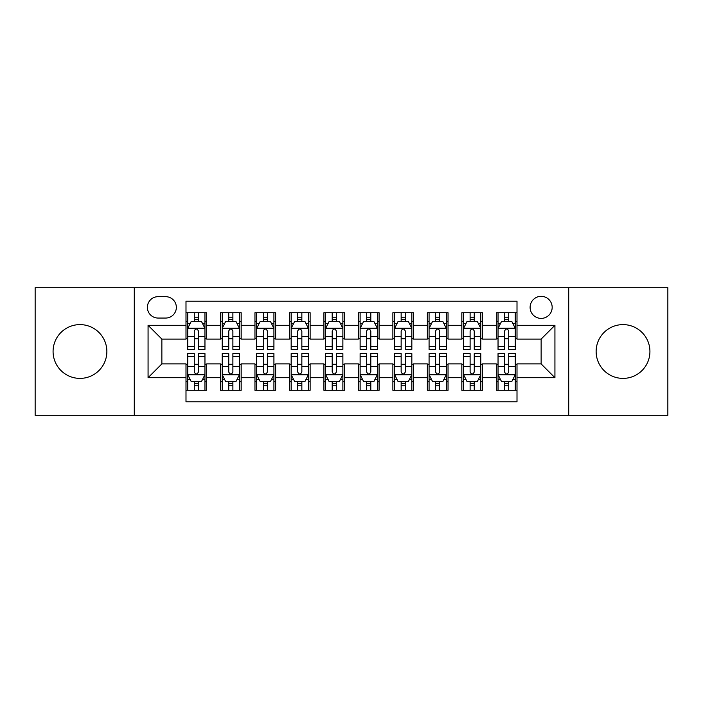 <?xml version="1.0" encoding="UTF-8"?>
<svg xmlns="http://www.w3.org/2000/svg" width="703" height="703" viewBox="0 0 703 703"><rect width="100%" height="100%" fill="white"/><g stroke="black" fill="none" stroke-linecap="round" stroke-linejoin="round"><path stroke-width="1.05" d="M623.025 324.61A26.89 26.89 0 0 0 596.135 351.5A26.89 26.89 0 0 0 623.025 378.39A26.89 26.89 0 0 0 649.923 351.5A26.89 26.89 0 0 0 623.025 324.61M79.975 324.61A26.89 26.89 0 0 0 53.077 351.5A26.89 26.89 0 0 0 79.975 378.39A26.89 26.89 0 0 0 106.865 351.5A26.89 26.89 0 0 0 79.975 324.61M541.134 296.332A11.037 11.037 0 0 0 530.106 307.369A11.037 11.037 0 0 0 541.134 318.397A11.037 11.037 0 0 0 552.171 307.369A11.037 11.037 0 0 0 541.134 296.332M568.718 415.288L667.85 415.288L667.85 287.712L568.718 287.712L568.718 415.288L134.282 415.288L134.282 287.712L35.15 287.712L35.15 415.288L134.282 415.288M517.004 312.712L496.318 312.712L496.318 325.296L482.522 325.296L482.522 339.083L496.318 339.083L496.318 325.296M482.522 325.296L482.522 312.712L461.836 312.712L461.836 325.296L448.039 325.296L448.039 339.083L461.836 339.083L461.836 325.296M448.039 325.296L448.039 312.712L427.354 312.712L427.354 325.296L413.566 325.296L413.566 339.083L427.354 339.083L427.354 325.296M413.566 325.296L413.566 312.712L392.872 312.712L392.872 325.296L379.084 325.296L379.084 339.083L392.872 339.083L392.872 325.296M379.084 325.296L379.084 312.712L358.398 312.712L358.398 325.296L344.602 325.296L344.602 339.083L358.398 339.083L358.398 325.296M344.602 325.296L344.602 312.712L323.916 312.712L323.916 325.296L310.128 325.296L310.128 339.083L323.916 339.083L323.916 325.296M310.128 325.296L310.128 312.712L289.434 312.712L289.434 325.296L275.646 325.296L275.646 339.083L289.434 339.083L289.434 325.296M275.646 325.296L275.646 312.712L254.961 312.712L254.961 325.296L241.164 325.296L241.164 339.083L254.961 339.083L254.961 325.296M241.164 325.296L241.164 312.712L220.478 312.712L220.478 339.083L206.682 339.083L206.682 312.712L185.996 312.712M185.996 390.288L206.682 390.288L206.682 363.917L220.478 363.917L220.478 390.288L241.164 390.288L241.164 363.917L254.961 363.917L254.961 377.704L241.164 377.704M254.961 377.704L254.961 390.288L275.646 390.288L275.646 363.917L289.434 363.917L289.434 377.704L275.646 377.704M289.434 377.704L289.434 390.288L310.128 390.288L310.128 363.917L323.916 363.917L323.916 377.704L310.128 377.704M323.916 377.704L323.916 390.288L344.602 390.288L344.602 363.917L358.398 363.917L358.398 377.704L344.602 377.704M358.398 377.704L358.398 390.288L379.084 390.288L379.084 363.917L392.872 363.917L392.872 377.704L379.084 377.704M392.872 377.704L392.872 390.288L413.566 390.288L413.566 363.917L427.354 363.917L427.354 377.704L413.566 377.704M427.354 377.704L427.354 390.288L448.039 390.288L448.039 363.917L461.836 363.917L461.836 377.704L448.039 377.704M461.836 377.704L461.836 390.288L482.522 390.288L482.522 363.917L496.318 363.917L496.318 377.704L482.522 377.704M158.07 318.055L165.653 318.055A10.686 10.686 0 0 0 176.348 307.369A10.686 10.686 0 0 0 165.653 296.675L158.07 296.675A10.686 10.686 0 0 0 147.384 307.369A10.686 10.686 0 0 0 158.07 318.055M568.718 287.712L134.282 287.712M517.004 325.296L517.004 301.156L185.996 301.156L185.996 339.083L161.866 339.083L161.866 363.917L185.996 363.917L185.996 401.844L517.004 401.844L517.004 363.917L541.134 363.917L541.134 339.083L517.004 339.083L517.004 325.296L554.931 325.296L554.931 377.704L517.004 377.704M185.996 377.704L148.069 377.704L148.069 325.296L185.996 325.296M496.318 377.704L496.318 390.288L517.004 390.288M185.996 321.333L187.719 321.333M194.274 321.333L198.413 321.333M204.96 321.333L206.682 321.333M185.996 338.741L187.719 338.741M194.274 338.741L198.413 338.741M204.96 338.741L206.682 338.741M185.996 364.259L187.719 364.259M194.274 364.259L198.413 364.259M204.96 364.259L206.682 364.259M185.996 381.667L187.719 381.667M194.274 381.667L198.413 381.667M204.96 381.667L206.682 381.667M220.478 338.741L222.201 338.741M228.756 338.741L232.886 338.741M239.442 338.741L241.164 338.741M220.478 321.333L222.201 321.333M228.756 321.333L232.886 321.333M239.442 321.333L241.164 321.333M220.478 364.259L222.201 364.259M228.756 364.259L232.886 364.259M239.442 364.259L241.164 364.259M220.478 381.667L222.201 381.667M228.756 381.667L232.886 381.667M239.442 381.667L241.164 381.667M254.961 364.259L256.683 364.259M263.23 364.259L267.368 364.259M273.924 364.259L275.646 364.259M254.961 381.667L256.683 381.667M263.23 381.667L267.368 381.667M273.924 381.667L275.646 381.667M254.961 321.333L256.683 321.333M263.23 321.333L267.368 321.333M273.924 321.333L275.646 321.333M254.961 338.741L256.683 338.741M263.23 338.741L267.368 338.741M273.924 338.741L275.646 338.741M289.434 364.259L291.165 364.259M297.712 364.259L301.851 364.259M308.397 364.259L310.128 364.259M289.434 381.667L291.165 381.667M297.712 381.667L301.851 381.667M308.397 381.667L310.128 381.667M289.434 321.333L291.165 321.333M297.712 321.333L301.851 321.333M308.397 321.333L310.128 321.333M289.434 338.741L291.165 338.741M297.712 338.741L301.851 338.741M308.397 338.741L310.128 338.741M323.916 364.259L325.638 364.259M332.194 364.259L336.333 364.259M342.879 364.259L344.602 364.259M323.916 381.667L325.638 381.667M332.194 381.667L336.333 381.667M342.879 381.667L344.602 381.667M323.916 321.333L325.638 321.333M332.194 321.333L336.333 321.333M342.879 321.333L344.602 321.333M323.916 338.741L325.638 338.741M332.194 338.741L336.333 338.741M342.879 338.741L344.602 338.741M358.398 364.259L360.121 364.259M366.667 364.259L370.806 364.259M377.362 364.259L379.084 364.259M358.398 381.667L360.121 381.667M366.667 381.667L370.806 381.667M377.362 381.667L379.084 381.667M358.398 321.333L360.121 321.333M366.667 321.333L370.806 321.333M377.362 321.333L379.084 321.333M358.398 338.741L360.121 338.741M366.667 338.741L370.806 338.741M377.362 338.741L379.084 338.741M392.872 364.259L394.603 364.259M401.149 364.259L405.288 364.259M411.835 364.259L413.566 364.259M392.872 381.667L394.603 381.667M401.149 381.667L405.288 381.667M411.835 381.667L413.566 381.667M392.872 321.333L394.603 321.333M401.149 321.333L405.288 321.333M411.835 321.333L413.566 321.333M392.872 338.741L394.603 338.741M401.149 338.741L405.288 338.741M411.835 338.741L413.566 338.741M427.354 364.259L429.076 364.259M435.632 364.259L439.77 364.259M446.317 364.259L448.039 364.259M427.354 381.667L429.076 381.667M435.632 381.667L439.77 381.667M446.317 381.667L448.039 381.667M427.354 321.333L429.076 321.333M435.632 321.333L439.77 321.333M446.317 321.333L448.039 321.333M427.354 338.741L429.076 338.741M435.632 338.741L439.77 338.741M446.317 338.741L448.039 338.741M461.836 364.259L463.558 364.259M470.114 364.259L474.244 364.259M480.799 364.259L482.522 364.259M461.836 381.667L463.558 381.667M470.114 381.667L474.244 381.667M480.799 381.667L482.522 381.667M461.836 321.333L463.558 321.333M470.114 321.333L474.244 321.333M480.799 321.333L482.522 321.333M461.836 338.741L463.558 338.741M470.114 338.741L474.244 338.741M480.799 338.741L482.522 338.741M496.318 364.259L498.04 364.259M504.587 364.259L508.726 364.259M515.281 364.259L517.004 364.259M496.318 381.667L498.04 381.667M504.587 381.667L508.726 381.667M515.281 381.667L517.004 381.667M496.318 321.333L498.04 321.333M504.587 321.333L508.726 321.333M515.281 321.333L517.004 321.333M496.318 338.741L498.04 338.741M504.587 338.741L508.726 338.741M515.281 338.741L517.004 338.741M161.866 339.083L148.069 325.296M161.866 363.917L148.069 377.704M554.931 325.296L541.134 339.083M554.931 377.704L541.134 363.917M198.413 317.194L194.274 317.194M204.96 346.623L198.413 346.623L198.413 349.435L204.96 349.435L204.96 328.398L201.515 321.499L191.172 321.499L187.719 328.398L187.719 349.435L194.274 349.435L194.274 346.623L187.719 346.623M187.719 328.398L187.719 312.712M204.96 328.398L204.96 312.712M194.274 321.499L194.274 312.712M198.413 312.712L198.413 321.499M198.413 346.623L198.413 330.981C197.033 328.327 195.654 328.327 194.274 330.981L194.274 346.623M194.274 385.806L198.413 385.806M187.719 356.377L194.274 356.377L194.274 353.565L187.719 353.565L187.719 374.602L191.172 381.501L201.515 381.501L204.96 374.602L204.96 353.565L198.413 353.565L198.413 356.377L204.96 356.377M204.96 374.602L204.96 390.288M187.719 374.602L187.719 390.288M198.413 381.501L198.413 390.288M194.274 390.288L194.274 381.501M194.274 356.377L194.274 372.019C195.654 374.673 197.033 374.673 198.413 372.019L198.413 356.377M232.886 317.194L228.756 317.194M239.442 346.623L232.886 346.623L232.886 349.435L239.442 349.435L239.442 328.398L235.997 321.499L225.645 321.499L222.201 328.398L222.201 349.435L228.756 349.435L228.756 346.623L222.201 346.623M222.201 328.398L222.201 312.712M239.442 328.398L239.442 312.712M228.756 321.499L228.756 312.712M232.886 312.712L232.886 321.499M232.886 346.623L232.886 330.981C231.515 328.327 230.136 328.327 228.756 330.981L228.756 346.623M267.368 317.194L263.23 317.194M273.924 346.623L267.368 346.623L267.368 349.435L273.924 349.435L273.924 328.398L270.47 321.499L260.128 321.499L256.683 328.398L256.683 349.435L263.23 349.435L263.23 346.623L256.683 346.623M256.683 328.398L256.683 312.712M273.924 328.398L273.924 312.712M263.23 321.499L263.23 312.712M267.368 312.712L267.368 321.499M267.368 346.623L267.368 330.981C265.989 328.327 264.609 328.327 263.23 330.981L263.23 346.623M301.851 317.194L297.712 317.194M308.397 346.623L301.851 346.623L301.851 349.435L308.397 349.435L308.397 328.398L304.953 321.499L294.61 321.499L291.165 328.398L291.165 349.435L297.712 349.435L297.712 346.623L291.165 346.623M291.165 328.398L291.165 312.712M308.397 328.398L308.397 312.712M297.712 321.499L297.712 312.712M301.851 312.712L301.851 321.499M301.851 346.623L301.851 330.981C300.471 328.327 299.091 328.327 297.712 330.981L297.712 346.623M336.333 317.194L332.194 317.194M342.879 346.623L336.333 346.623L336.333 349.435L342.879 349.435L342.879 328.398L339.435 321.499L329.092 321.499L325.638 328.398L325.638 349.435L332.194 349.435L332.194 346.623L325.638 346.623M325.638 328.398L325.638 312.712M342.879 328.398L342.879 312.712M332.194 321.499L332.194 312.712M336.333 312.712L336.333 321.499M336.333 346.623L336.333 330.981C334.953 328.327 333.574 328.327 332.194 330.981L332.194 346.623M228.756 385.806L232.886 385.806M222.201 356.377L228.756 356.377L228.756 353.565L222.201 353.565L222.201 374.602L225.645 381.501L235.997 381.501L239.442 374.602L239.442 353.565L232.886 353.565L232.886 356.377L239.442 356.377M239.442 374.602L239.442 390.288M222.201 374.602L222.201 390.288M232.886 381.501L232.886 390.288M228.756 390.288L228.756 381.501M228.756 356.377L228.756 372.019C230.127 374.673 231.507 374.673 232.886 372.019L232.886 356.377M263.23 385.806L267.368 385.806M256.683 356.377L263.23 356.377L263.23 353.565L256.683 353.565L256.683 374.602L260.128 381.501L270.47 381.501L273.924 374.602L273.924 353.565L267.368 353.565L267.368 356.377L273.924 356.377M273.924 374.602L273.924 390.288M256.683 374.602L256.683 390.288M267.368 381.501L267.368 390.288M263.23 390.288L263.23 381.501M263.23 356.377L263.23 372.019C264.609 374.673 265.989 374.673 267.368 372.019L267.368 356.377M297.712 385.806L301.851 385.806M291.165 356.377L297.712 356.377L297.712 353.565L291.165 353.565L291.165 374.602L294.61 381.501L304.953 381.501L308.397 374.602L308.397 353.565L301.851 353.565L301.851 356.377L308.397 356.377M308.397 374.602L308.397 390.288M291.165 374.602L291.165 390.288M301.851 381.501L301.851 390.288M297.712 390.288L297.712 381.501M297.712 356.377L297.712 372.019C299.091 374.673 300.471 374.673 301.851 372.019L301.851 356.377M332.194 385.806L336.333 385.806M325.638 356.377L332.194 356.377L332.194 353.565L325.638 353.565L325.638 374.602L329.092 381.501L339.435 381.501L342.879 374.602L342.879 353.565L336.333 353.565L336.333 356.377L342.879 356.377M342.879 374.602L342.879 390.288M325.638 374.602L325.638 390.288M336.333 381.501L336.333 390.288M332.194 390.288L332.194 381.501M332.194 356.377L332.194 372.019C333.565 374.673 334.944 374.673 336.333 372.019L336.333 356.377M370.806 317.194L366.667 317.194M377.362 346.623L370.806 346.623L370.806 349.435L377.362 349.435L377.362 328.398L373.908 321.499L363.565 321.499L360.121 328.398L360.121 349.435L366.667 349.435L366.667 346.623L360.121 346.623M360.121 328.398L360.121 312.712M377.362 328.398L377.362 312.712M366.667 321.499L366.667 312.712M370.806 312.712L370.806 321.499M370.806 346.623L370.806 330.981C369.435 328.327 368.056 328.327 366.667 330.981L366.667 346.623M366.667 385.806L370.806 385.806M360.121 356.377L366.667 356.377L366.667 353.565L360.121 353.565L360.121 374.602L363.565 381.501L373.908 381.501L377.362 374.602L377.362 353.565L370.806 353.565L370.806 356.377L377.362 356.377M377.362 374.602L377.362 390.288M360.121 374.602L360.121 390.288M370.806 381.501L370.806 390.288M366.667 390.288L366.667 381.501M366.667 356.377L366.667 372.019C368.047 374.673 369.426 374.673 370.806 372.019L370.806 356.377M405.288 317.194L401.149 317.194M411.835 346.623L405.288 346.623L405.288 349.435L411.835 349.435L411.835 328.398L408.39 321.499L398.047 321.499L394.603 328.398L394.603 349.435L401.149 349.435L401.149 346.623L394.603 346.623M394.603 328.398L394.603 312.712M411.835 328.398L411.835 312.712M401.149 321.499L401.149 312.712M405.288 312.712L405.288 321.499M405.288 346.623L405.288 330.981C403.909 328.327 402.529 328.327 401.149 330.981L401.149 346.623M401.149 385.806L405.288 385.806M394.603 356.377L401.149 356.377L401.149 353.565L394.603 353.565L394.603 374.602L398.047 381.501L408.39 381.501L411.835 374.602L411.835 353.565L405.288 353.565L405.288 356.377L411.835 356.377M411.835 374.602L411.835 390.288M394.603 374.602L394.603 390.288M405.288 381.501L405.288 390.288M401.149 390.288L401.149 381.501M401.149 356.377L401.149 372.019C402.529 374.673 403.909 374.673 405.288 372.019L405.288 356.377M439.77 317.194L435.632 317.194M446.317 346.623L439.77 346.623L439.77 349.435L446.317 349.435L446.317 328.398L442.872 321.499L432.53 321.499L429.076 328.398L429.076 349.435L435.632 349.435L435.632 346.623L429.076 346.623M429.076 328.398L429.076 312.712M446.317 328.398L446.317 312.712M435.632 321.499L435.632 312.712M439.77 312.712L439.77 321.499M439.77 346.623L439.77 330.981C438.391 328.327 437.011 328.327 435.632 330.981L435.632 346.623M435.632 385.806L439.77 385.806M429.076 356.377L435.632 356.377L435.632 353.565L429.076 353.565L429.076 374.602L432.53 381.501L442.872 381.501L446.317 374.602L446.317 353.565L439.77 353.565L439.77 356.377L446.317 356.377M446.317 374.602L446.317 390.288M429.076 374.602L429.076 390.288M439.77 381.501L439.77 390.288M435.632 390.288L435.632 381.501M435.632 356.377L435.632 372.019C437.011 374.673 438.391 374.673 439.77 372.019L439.77 356.377M474.244 317.194L470.114 317.194M480.799 346.623L474.244 346.623L474.244 349.435L480.799 349.435L480.799 328.398L477.355 321.499L467.003 321.499L463.558 328.398L463.558 349.435L470.114 349.435L470.114 346.623L463.558 346.623M463.558 328.398L463.558 312.712M480.799 328.398L480.799 312.712M470.114 321.499L470.114 312.712M474.244 312.712L474.244 321.499M474.244 346.623L474.244 330.981C472.873 328.327 471.493 328.327 470.114 330.981L470.114 346.623M470.114 385.806L474.244 385.806M463.558 356.377L470.114 356.377L470.114 353.565L463.558 353.565L463.558 374.602L467.003 381.501L477.355 381.501L480.799 374.602L480.799 353.565L474.244 353.565L474.244 356.377L480.799 356.377M480.799 374.602L480.799 390.288M463.558 374.602L463.558 390.288M474.244 381.501L474.244 390.288M470.114 390.288L470.114 381.501M470.114 356.377L470.114 372.019C471.485 374.673 472.864 374.673 474.244 372.019L474.244 356.377M508.726 317.194L504.587 317.194M515.281 346.623L508.726 346.623L508.726 349.435L515.281 349.435L515.281 328.398L511.828 321.499L501.485 321.499L498.04 328.398L498.04 349.435L504.587 349.435L504.587 346.623L498.04 346.623M498.04 328.398L498.04 312.712M515.281 328.398L515.281 312.712M504.587 321.499L504.587 312.712M508.726 312.712L508.726 321.499M508.726 346.623L508.726 330.981C507.346 328.327 505.967 328.327 504.587 330.981L504.587 346.623M504.587 385.806L508.726 385.806M498.04 356.377L504.587 356.377L504.587 353.565L498.04 353.565L498.04 374.602L501.485 381.501L511.828 381.501L515.281 374.602L515.281 353.565L508.726 353.565L508.726 356.377L515.281 356.377M515.281 374.602L515.281 390.288M498.04 374.602L498.04 390.288M508.726 381.501L508.726 390.288M504.587 390.288L504.587 381.501M504.587 356.377L504.587 372.019C505.967 374.673 507.346 374.673 508.726 372.019L508.726 356.377M220.478 377.704L206.682 377.704M220.478 325.296L206.682 325.296M204.872 328.222L187.806 328.222M187.719 323.398L190.223 323.398M202.464 323.398L204.96 323.398M194.274 336.394L187.719 336.394M204.96 336.394L198.413 336.394M198.413 319.39L194.274 319.39M187.806 374.778L204.872 374.778M204.96 379.602L202.464 379.602M190.223 379.602L187.719 379.602M198.413 366.606L204.96 366.606M187.719 366.606L194.274 366.606M194.274 383.61L198.413 383.61M239.354 328.222L222.289 328.222M222.201 323.398L224.705 323.398M236.946 323.398L239.442 323.398M228.756 336.394L222.201 336.394M239.442 336.394L232.886 336.394M232.886 319.39L228.756 319.39M273.836 328.222L256.771 328.222M256.683 323.398L259.179 323.398M271.42 323.398L273.924 323.398M263.23 336.394L256.683 336.394M273.924 336.394L267.368 336.394M267.368 319.39L263.23 319.39M308.318 328.222L291.244 328.222M291.165 323.398L293.661 323.398M305.902 323.398L308.397 323.398M297.712 336.394L291.165 336.394M308.397 336.394L301.851 336.394M301.851 319.39L297.712 319.39M342.792 328.222L325.726 328.222M325.638 323.398L328.143 323.398M340.384 323.398L342.879 323.398M332.194 336.394L325.638 336.394M342.879 336.394L336.333 336.394M336.333 319.39L332.194 319.39M222.289 374.778L239.354 374.778M239.442 379.602L236.946 379.602M224.705 379.602L222.201 379.602M232.886 366.606L239.442 366.606M222.201 366.606L228.756 366.606M228.756 383.61L232.886 383.61M256.771 374.778L273.836 374.778M273.924 379.602L271.42 379.602M259.179 379.602L256.683 379.602M267.368 366.606L273.924 366.606M256.683 366.606L263.23 366.606M263.23 383.61L267.368 383.61M291.244 374.778L308.318 374.778M308.397 379.602L305.902 379.602M293.661 379.602L291.165 379.602M301.851 366.606L308.397 366.606M291.165 366.606L297.712 366.606M297.712 383.61L301.851 383.61M325.726 374.778L342.792 374.778M342.879 379.602L340.384 379.602M328.143 379.602L325.638 379.602M336.333 366.606L342.879 366.606M325.638 366.606L332.194 366.606M332.194 383.61L336.333 383.61M377.274 328.222L360.208 328.222M360.121 323.398L362.616 323.398M374.857 323.398L377.362 323.398M366.667 336.394L360.121 336.394M377.362 336.394L370.806 336.394M370.806 319.39L366.667 319.39M360.208 374.778L377.274 374.778M377.362 379.602L374.857 379.602M362.616 379.602L360.121 379.602M370.806 366.606L377.362 366.606M360.121 366.606L366.667 366.606M366.667 383.61L370.806 383.61M411.756 328.222L394.682 328.222M394.603 323.398L397.098 323.398M409.339 323.398L411.835 323.398M401.149 336.394L394.603 336.394M411.835 336.394L405.288 336.394M405.288 319.39L401.149 319.39M394.682 374.778L411.756 374.778M411.835 379.602L409.339 379.602M397.098 379.602L394.603 379.602M405.288 366.606L411.835 366.606M394.603 366.606L401.149 366.606M401.149 383.61L405.288 383.61M446.229 328.222L429.164 328.222M429.076 323.398L431.58 323.398M443.821 323.398L446.317 323.398M435.632 336.394L429.076 336.394M446.317 336.394L439.77 336.394M439.77 319.39L435.632 319.39M429.164 374.778L446.229 374.778M446.317 379.602L443.821 379.602M431.58 379.602L429.076 379.602M439.77 366.606L446.317 366.606M429.076 366.606L435.632 366.606M435.632 383.61L439.77 383.61M480.711 328.222L463.646 328.222M463.558 323.398L466.054 323.398M478.295 323.398L480.799 323.398M470.114 336.394L463.558 336.394M480.799 336.394L474.244 336.394M474.244 319.39L470.114 319.39M463.646 374.778L480.711 374.778M480.799 379.602L478.295 379.602M466.054 379.602L463.558 379.602M474.244 366.606L480.799 366.606M463.558 366.606L470.114 366.606M470.114 383.61L474.244 383.61M515.194 328.222L498.128 328.222M498.04 323.398L500.536 323.398M512.777 323.398L515.281 323.398M504.587 336.394L498.04 336.394M515.281 336.394L508.726 336.394M508.726 319.39L504.587 319.39M498.128 374.778L515.194 374.778M515.281 379.602L512.777 379.602M500.536 379.602L498.04 379.602M508.726 366.606L515.281 366.606M498.04 366.606L504.587 366.606M504.587 383.61L508.726 383.61"/></g></svg>

